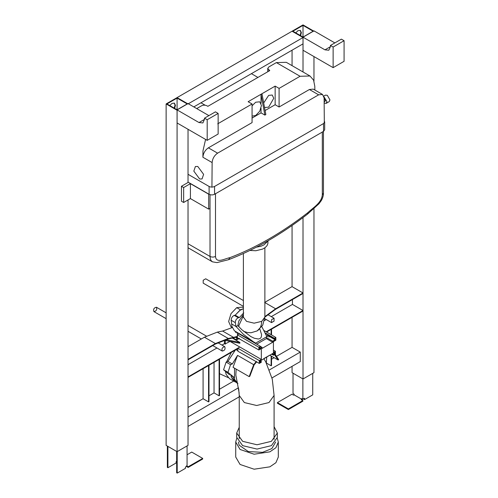 <?xml version="1.0" encoding="UTF-8"?>
<svg xmlns="http://www.w3.org/2000/svg" width="498" height="498" viewBox="0 0 498 498"><rect width="100%" height="100%" fill="white"/><g stroke="black" fill="none" stroke-linecap="round" stroke-linejoin="round"><path stroke-width="0.75" d="M188.026 407.42L203.084 398.73L203.084 368.694M219.512 389.243L233.668 381.07M271.535 359.214L274.137 357.707M276.49 356.35L292.065 347.361L300.282 352.098L269.486 369.877M188.026 426.394L239.239 396.825M271.989 377.92L300.282 361.585L300.282 352.098M238.492 387.774L188.026 416.907M293.023 373.201L293.023 393.532L294.119 394.161L294.119 394.858L301.782 399.284L301.782 398.587L302.877 399.222L302.877 378.891M302.877 399.222L304.521 398.269L304.521 399.601L312.738 394.858L312.738 373.363M304.521 399.601L303.973 399.284L303.973 398.587M302.33 398.904L302.33 399.601L301.782 399.913M301.782 399.284L301.234 399.601L302.877 400.548L288.367 408.926L288.367 409.555L302.877 401.183L302.877 400.548M288.367 409.555L277.417 403.237L277.417 402.602L291.928 394.223L293.571 395.175L294.119 394.858M288.367 408.926L277.417 402.602M187.067 445.915L187.067 466.084L185.43 467.031L185.43 468.357L177.213 473.1L177.213 451.605M167.907 446.389L167.907 467.728L167.359 467.41L167.359 446.071M177.213 473.1L176.666 472.783L176.666 451.443M188.163 466.775L188.163 467.41L202.674 459.032L202.674 458.403L188.163 466.775L186.526 465.829L186.526 466.464L185.43 467.031M176.666 461.341L176.118 461.658L176.118 462.984L167.907 467.728M186.526 466.464L188.163 467.41M187.067 454.767L191.724 452.078L202.674 458.403M190.404 183.644L183.65 187.541L183.65 202.487L190.404 198.59L190.404 183.644L208.681 194.189L208.681 209.135L210.019 208.363M190.404 198.59L208.681 209.135M183.65 187.541L181.459 186.277L181.459 201.223L183.65 202.487M188.35 182.299L181.459 186.277M215.497 193.573L215.497 256.439C216.138 263.971 224.915 258.518 229.945 257.647C255.916 247.749 281.893 232.753 307.87 212.658L307.521 214.121C281.277 234.44 254.951 249.635 228.551 259.695L216.985 262.608L212.422 261.83L188.026 247.743M229.945 257.647L228.551 259.701M235.728 442.037L235.728 457.033L240.055 464.46L254.123 469.209L269.885 466.825L275.917 462.698L278.314 457.033L278.314 442.037L275.917 447.708L269.885 451.835L254.123 454.22L240.055 449.47L235.728 442.037L236.755 438.265M277.286 438.265L278.314 442.037M275.687 441.994L271.846 448.586L262.496 452.34L248.278 451.555L239.177 445.2L238.361 441.994M236.693 433.03L236.693 437.337L242.644 445.642L257.024 449.078L271.398 445.642L277.355 437.337L277.355 433.03L271.398 441.328L257.024 444.77L242.644 441.328L236.693 433.03L239.239 427.34M274.087 426.649L277.355 433.03M217.707 123.828L252.069 103.989L248.129 101.71L275.151 86.11L279.092 88.389L300.07 76.275L276.371 62.592L268.864 66.931L267.731 68.506L269.754 70.604L207.878 106.323L206.987 105.813C205.164 104.96 203.34 104.96 201.516 105.813L196.716 108.583M211.936 186.918L212.129 162.572L202.891 157.244L202.972 150.875L205.587 139.421M276.371 62.592L286.294 62.318L309.993 76.001L300.07 76.275M324.31 122.041L324.117 97.919L322.517 94.452L318.645 94.832L217.601 153.166C214.333 155.451 212.509 158.582 212.129 162.572M279.092 88.389L279.092 107.002L309.407 89.503L313.279 89.117L322.517 94.452M314.854 90.026L314.804 86.31L313.584 80.159L309.993 76.001M265.098 110.531L275.151 104.729L275.151 86.11M252.069 118.051L261.033 112.878L261.033 108.271M261.033 103.298L261.033 94.489L261.998 93.929L265.851 114.546L264.88 115.1L261.033 112.878M252.069 103.989L252.069 122.608L208.369 147.838C205.095 150.116 203.271 153.253 202.891 157.244M275.151 104.729L279.092 107.002M264.88 115.1L261.033 94.489M267.289 338.049L256.7 344.162M254.683 342.985L255.101 342.749L234.465 330.884L231.937 326.377L231.178 320.258C231.253 317.942 232.273 316.317 234.228 315.371L235.218 315.19L239.631 310.509L243.385 308.729M235.685 332.583L235.685 331.357M237.938 334.507L236.469 332.042M268.876 337.127L268.876 335.503M268.372 335.795L255.293 343.34M253.557 341.902L243.503 334.413L236.027 326.489L231.912 324.111M235.218 315.19L239.333 317.568L243.746 312.881M261.817 326.638L266.598 336.113L268.459 335.036M243.385 314.605L238.847 320.961L237.839 325.617L241.847 329.744L250.706 336.505L254.285 338.235L258.406 339.02L260.236 338.447L261.307 337.09L261.593 334.631L259.825 328.941M231.178 320.258L235.293 322.629C235.367 320.32 236.388 318.695 238.343 317.749L234.228 315.371M239.333 317.568L238.343 317.749M235.293 322.629L236.027 326.489M236.015 326.669L237.839 325.617M237.378 336.853L228.14 339.001L215.404 344.037L188.026 359.842L188.026 359.369L215.404 343.564L228.265 338.472L233.587 337.383L222.6 331.039L217.277 332.129L204.417 337.221L215.404 343.564M237.807 348.65L188.026 377.391L188.026 376.918L237.789 348.189M266.181 331.793L303.014 310.528L292.438 304.421L271.273 316.641M266.237 319.548L264.438 320.588M224.704 343.527L221.99 345.089M216.96 347.996L188.026 364.698M303.014 292.986L275.637 308.791L264.65 302.442L292.027 286.636L303.014 292.986L303.014 293.459L275.637 309.264L264.874 317.12M292.438 299.566L292.438 304.421M303.014 310.528L303.014 311.001L266.586 332.035M275.637 308.791L264.874 316.628M237.378 336.368L233.587 337.383M188.026 346.683L204.417 337.221M232.168 327.603L222.6 331.039M261.276 362.276L261.276 361.436L260.024 362.158L260.024 361.087L272.817 353.412L274.709 352.609L274.709 353.68L273.458 354.402L273.458 355.242L275.438 354.103L275.438 351.271L273.421 352.435L273.421 341.609L275.848 340.209L275.848 337.457L274.417 338.279L274.28 339.2L275.12 338.715L275.12 339.785L272.705 341.18L272.705 342.263L262.029 348.432L262.029 347.343L259.614 348.737L259.614 347.666L260.454 347.181L260.454 346.34L258.885 347.249L258.885 350.001L261.319 348.594L261.319 359.425L259.296 360.589L259.296 363.422L261.276 362.276M260.348 360.901L261.276 361.436M273.458 355.242L271.541 354.146M273.421 350.088L275.438 351.271M259.296 363.422L237.919 351.246L237.789 348.17L239.806 347.006L230.051 341.416L224.99 344.025L224.442 343.072L224.442 339.972M258.885 350.001L237.378 337.756L237.378 334.83L239.021 333.884L260.454 346.34M264.22 330.647L275.848 337.457M225.264 340.464L239.874 343.271L239.874 342.443L225.264 339.518L225.264 344.18M261.319 359.425L239.806 347.006M232.423 338.123L239.874 342.443M238.106 338.167L237.428 338.559L237.428 337.42L236.587 337.905L236.587 339.978L239.395 338.354M236.587 339.978L233.089 337.986M236.587 337.905L235.66 337.376M259.296 360.589L237.789 348.17M258.885 347.249L237.378 334.83M236.78 337.046L237.378 337.389M272.705 342.263L266.343 338.59M273.782 353.144L274.709 353.68M273.458 354.402L272.275 353.717M267.756 335.44L274.28 339.2M268.876 336.181L275.12 339.785M272.705 341.18L265.882 337.233M260.454 346.434L262.029 347.343M269.294 355.441L263.816 358.604M208.973 395.804L214.04 392.878L214.04 362.376M208.973 365.295L208.973 401.656L208.562 401.892L203.084 398.73M208.562 365.538L208.562 401.892M214.04 392.878L219.101 395.804L219.512 395.568L219.512 359.214M219.101 359.45L219.101 395.804M266.057 362.849L271.124 365.775L271.124 355.97M271.124 334.687L271.124 329.415M271.124 365.775L271.535 365.538L271.535 356.207M271.535 334.93L271.535 329.178M256.377 247.182L261.083 246.186L263.872 244.941L268.584 240.472M267.961 241.181L267.887 243.578L267.015 245.67L265.216 247.55L262.627 249.087L255.829 250.743L249.878 250.45M313.97 31.225L303.014 24.9L292.065 31.225L303.014 37.543L188.026 103.933L177.076 97.608L292.065 31.225L303.014 37.543L303.014 43.868L193.822 106.908M266.729 356.935L266.349 362.974M237.278 348.955L237.832 349.279M236.04 349.671L237.901 350.741M235.311 350.088L227.91 361.417L232.323 363.97L237.546 355.367L253.7 364.692L249.187 376.625L233.033 367.3L237.546 355.367M227.91 361.417L226.104 362.102L230.518 364.648L232.323 363.97M226.104 362.102L223.571 369.784L227.984 372.336L230.518 364.648M223.571 369.784L229.584 374.807M230.873 375.548L232.747 376.631M233.998 377.353L227.984 372.336M256.619 361.897L254.111 364.897L249.809 376.264L249.187 376.625M275.095 354.296L278.718 359.631L278.089 359.992L269.754 355.18M278.089 359.992L274.466 354.663M256.37 361.405L253.7 364.692M177.076 98.087L166.948 103.933L177.076 109.784L177.076 98.087L187.204 103.933L177.076 109.784M169.806 105.582L172.015 103.379L174.431 103.142L175.433 105.358L174.63 108.365M188.026 199.959L188.026 445.361L177.076 451.68L166.127 445.361L166.127 103.933L177.089 110.251M188.026 103.933L177.076 97.608L166.127 103.933M174.219 108.128L175.022 105.115L174.219 103.036M188.026 182.486L188.026 129.287M177.076 110.257L177.076 451.68M303.014 37.07L303.014 25.373L292.886 31.225L303.014 37.07L313.149 31.225L303.014 25.373M295.744 32.874L297.953 30.671L300.369 30.428L301.371 32.644L300.568 35.657M313.97 208.544L313.97 372.647L303.014 378.972L292.065 372.647L292.065 366.329M303.014 71.973L303.027 37.537M292.065 347.361L292.065 317.326M292.065 286.661L292.065 225.494M292.065 65.649L292.065 50.192M300.157 35.42L300.96 32.407L300.157 30.328M303.014 217.564L303.014 378.972M313.97 81.137L313.97 56.579M232.124 327.429L230.985 326.769L228.632 321.527L231.016 313.622L236.699 307.658L242.327 307.123L243.385 307.733M235.162 315.203L240.484 309.843L242.302 309.046M243.385 253.507L243.391 317.133L246.535 321.359L254.129 323.177L261.73 321.359L264.874 317.101L264.874 247.805M243.385 315.788L238.866 325.549L238.978 326.869M205.151 105.221L200.955 102.793M251.397 73.667L257.92 77.433M243.385 300.543L205.711 278.793L203.196 280.243L203.196 283.15L243.385 306.351M274.056 321.154L271.541 322.604L271.541 319.697L274.056 318.247L274.056 321.154M153.919 311.599C156.378 311.088 157.219 309.632 156.434 307.241L156.434 307.241C153.969 307.758 153.135 309.214 153.919 311.599L166.127 318.652M222.257 351.059C221.473 348.668 222.313 347.212 224.772 346.701L224.772 346.701C225.557 349.086 224.716 350.542 222.257 351.059L212.752 345.568M263.685 102.937L268.659 95.379L272.257 95.025L273.744 98.318L268.659 107.126L265.067 107.481L264.432 106.958M252.069 105.806L255.698 102.221L259.763 101.816L261.45 105.539L259.763 111.21L255.698 115.499L252.069 116.102M197.774 166.463L203.614 174.35L202.051 178.944L199.667 179.006L193.828 171.125L195.39 166.531L197.774 166.463M323.806 96.064L325.424 95.13L327.304 95.311L329.962 99.911L329.184 101.629L326.171 103.372L324.167 103.111M324.03 96.917L326.949 101.654L326.171 103.372M324.123 98.691L325.455 100.789L324.161 102.096M188.026 174.294L209.098 186.457C210.922 187.31 212.746 187.31 214.57 186.457L323.538 123.548L324.671 121.966L324.671 129.785L323.538 131.366L214.57 194.276C212.746 195.129 210.922 195.129 209.098 194.276L188.026 182.112M324.671 121.966L324.304 121.014M235.778 382.19L229.522 378.679L226.129 374.428L225.42 371.327M226.546 361.934L231.333 352.391M234.533 368.165L234.521 379.271L237.39 383.186L235.822 375.094L236.17 369.111M234.795 381.723L231.408 377.472L230.723 374.62M232.678 376.251L233.282 378.555L236.675 382.806L237.913 383.522M239.177 393.246L237.39 383.186M333.131 67.641L344.081 61.316L344.081 40.705L333.131 47.03L333.131 67.641L303.027 50.261L303.027 37.188L324.951 49.844L330.423 46.681L328.823 50.223L324.951 49.844M334.849 42.915L313.977 30.864L303.027 37.188M333.131 47.03L330.423 45.467L330.423 46.681M330.423 45.467L341.379 39.143L344.081 40.705M218.143 134.03L218.143 113.419L207.193 119.738L207.193 140.349L218.143 134.03M207.193 140.349L177.089 122.969L177.089 109.896L199.013 122.552L204.485 119.389L202.885 122.938L199.013 122.552M208.911 115.623L188.039 103.572L177.089 109.896M207.193 119.738L204.485 118.175L215.435 111.851L218.143 113.419M204.485 118.175L204.485 119.389M307.87 212.658C312.9 207.722 321.671 203.041 322.318 194.768L322.318 131.902M322.318 194.768L323.451 193.193L323.451 131.416M215.497 256.439C213.667 257.292 211.843 257.298 210.019 256.445L210.305 258.811L211.121 260.616L212.422 261.83M210.019 194.674L210.019 256.445L188.026 243.752M217.601 153.166L208.369 147.838M309.407 89.503L318.645 94.832M268.864 71.114L268.864 70.087M217.277 332.129L228.265 338.472M265.409 333.044L274.417 338.279M274.28 338.515L265.596 333.473M240.484 309.843L236.699 307.658M261.73 321.359L261.332 324.671L260.336 327.479L258.779 329.664L257.186 330.902L251.079 332.745L247.487 332.533L243.572 331.307M209.098 194.276L209.098 186.457M214.57 186.457L214.57 194.276M323.538 131.366L323.538 123.548M263.778 358.622L265.764 361.909L272.288 379.196L274.087 395.443L268.982 402.558L256.663 405.503L244.344 402.558L239.239 395.443L238.654 388.664M323.451 193.193C323.519 195.266 322.847 197.669 321.428 200.408L318.994 203.726L307.534 214.109M267.731 71.768L267.731 68.506M233.518 380.771L235.392 381.854M264.874 317.101L262.714 325.2L257.186 330.902M243.391 317.133L243.435 317.568M264.755 318.689L271.541 322.604M267.812 314.643L274.056 318.247M156.434 307.241L166.127 312.837M188.026 325.487L206.433 336.113M217.856 342.705L224.772 346.701M188.026 331.295L201.354 338.989M228.084 377.571L219.512 373.687M274.087 395.443L274.087 439.41M239.239 438.719L239.239 395.443"/></g></svg>
